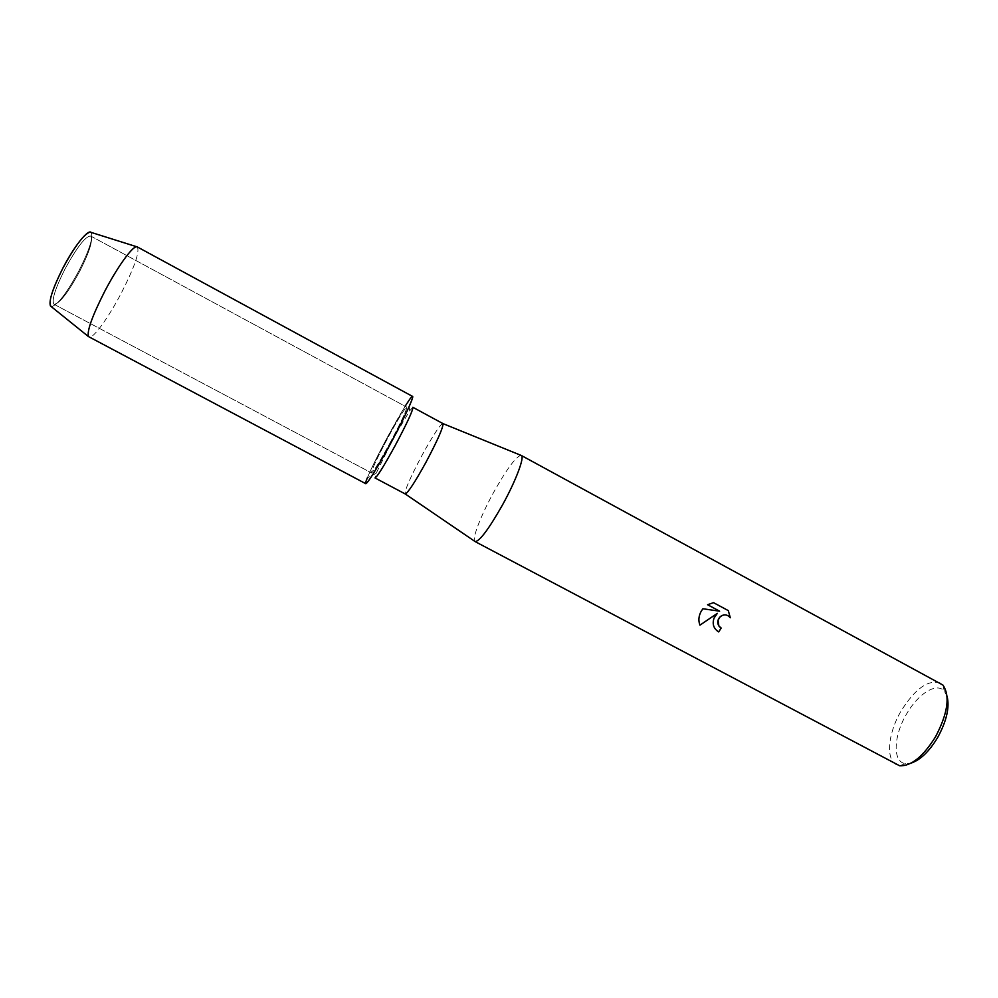 <?xml version="1.0" encoding="UTF-8"?>
<svg xmlns="http://www.w3.org/2000/svg" width="998" height="998" viewBox="0 0 998 998"><rect width="100%" height="100%" fill="white"/><g stroke="black" fill="none" stroke-linecap="round" stroke-linejoin="round"><path stroke-width="0.75" stroke-dasharray="4.99 3.74" d="M64.907 269.136C76.946 247.18 85.529 236.139 90.668 236.015C93.251 239.869 89.608 251.621 79.74 271.269C67.989 292.838 59.418 303.841 54.054 304.29C51.36 300.785 54.977 289.071 64.907 269.136C76.946 247.18 85.529 236.139 90.668 236.015C93.251 239.869 89.608 251.621 79.74 271.269C67.989 292.838 59.418 303.841 54.054 304.29C51.36 300.785 54.977 289.071 64.907 269.136M91.068 232.384C93.5 237.075 89.483 249.812 79.004 270.633C66.554 293.524 57.31 305.525 51.26 306.623C57.31 305.525 66.554 293.524 79.004 270.633C89.483 249.812 93.5 237.075 91.068 232.384M389.844 443.287C401.184 422.017 406.822 409.966 406.772 407.147C404.677 408.382 398.539 418.287 388.359 436.875C377.207 457.783 371.593 469.796 371.493 472.915C373.427 471.954 379.539 462.074 389.844 443.287C401.184 422.017 406.822 409.966 406.772 407.147C404.677 408.382 398.539 418.287 388.359 436.875C377.207 457.783 371.593 469.796 371.493 472.915C373.427 471.954 379.539 462.074 389.844 443.287M412.885 407.296L409.679 410.814L392.975 439.157L376.159 473.314L374.999 477.93M405.138 406.261L388.135 435.889C378.392 453.99 371.456 467.987 367.326 477.905L376.159 473.314M442.9 423.551C440.106 424.587 433.219 435.028 422.266 454.876C410.365 477.244 404.652 490.255 405.151 493.935M520.906 455.313C515.692 456.922 506.585 469.31 493.573 492.488C481.086 515.105 471.879 538.683 474.774 541.34M940.303 682.994C928.103 679.401 915.004 688.782 900.994 711.162C888.07 733.068 885.476 759.428 896.466 764.742M947.077 696.242L944.27 691.04C936.573 681.933 917.773 693.972 906.359 714.368C893.435 736.125 892.462 762.173 905.361 763.595L911.249 763.058M721.18 628.029L719.907 627.156M728.29 610.614L713.495 602.655M729.014 616.352L730.274 617.712M717.325 613.321C712.073 619.159 711.811 624.86 716.552 630.399M719.595 611.163L702.879 608.755C698.874 614.057 697.889 619.521 699.922 625.147L699.947 625.16M713.47 602.63L707.582 604.726M137.312 246.93C139.882 251.671 134.605 266.953 121.469 292.763C108.607 317.551 92.639 339.594 88.959 337.099M412.573 396.418C409.754 398.115 401.595 411.276 388.135 435.889C375.211 459.679 364.083 483.331 365.767 483.693M90.668 236.015L406.772 407.147L90.668 236.015M409.679 410.814L408.619 400.909M944.27 691.04L942.96 685.09M905.361 763.595L899.672 765.79M54.054 304.29L371.493 472.915L54.054 304.29"/><path stroke-width="1.5" d="M90.07 232.06C83.932 234.068 74.838 246.144 62.799 268.275C52.807 288.21 48.677 300.772 50.436 305.962L51.26 306.623C47.892 303.33 51.746 290.543 62.799 268.275C73.952 246.606 87.974 229.029 91.068 232.384L137.312 246.93L412.573 396.418C414.345 396.468 403.504 419.734 390.106 444.397C408.394 410.802 419.035 385.303 408.619 400.909L405.138 406.261M442.975 423.614C443.324 427.381 437.573 440.417 425.722 462.735C414.844 482.358 408.02 492.775 405.238 493.96L374.999 477.93C377.144 476.944 383.756 466.353 394.834 446.181C407.009 423.327 413.022 410.353 412.885 407.296L442.975 423.614L520.906 455.313M474.774 541.34L475.198 541.627C479.863 541.041 489.008 528.74 502.63 504.701C515.841 480.811 524.736 457.121 521.38 455.512M714.081 617.999L717.35 613.346L699.947 625.16C698.188 620.606 698.625 615.928 701.27 611.138L702.904 608.768L719.62 611.188L707.582 604.726L713.495 602.655L728.315 610.614L730.299 617.75C727.293 614.331 723.937 613.995 720.232 616.739L718.073 620.132L718.847 625.946L721.18 628.029L718.722 631.909C713.595 628.678 712.048 624.049 714.081 617.999M475.06 541.565L899.672 765.79C911.224 766.264 923.2 756.559 935.588 736.699C947.851 713.208 950.308 696.005 942.96 685.09L521.255 455.437M911.249 763.058C920.505 759.865 929.325 751.332 937.696 737.447C946.628 721.043 949.759 707.308 947.077 696.242M719.907 627.156L718.822 625.921C717.026 622.665 717.487 619.596 720.207 616.727C723.138 614.394 726.07 614.269 729.014 616.352M730.274 617.712L728.29 610.614M716.552 630.399L718.697 631.884L721.155 628.016M699.935 625.135L717.35 613.346M707.594 604.713L719.62 611.188M367.326 477.905C360.727 493.748 373.264 475.647 390.106 444.397C376.408 469.359 368.287 482.458 365.767 483.693L88.41 336.538C86.938 330.775 92.365 315.742 104.678 291.453C117.178 267.364 132.185 246.543 136.539 246.78M405.238 493.96L475.198 541.627M50.436 305.962L88.41 336.538"/></g></svg>
